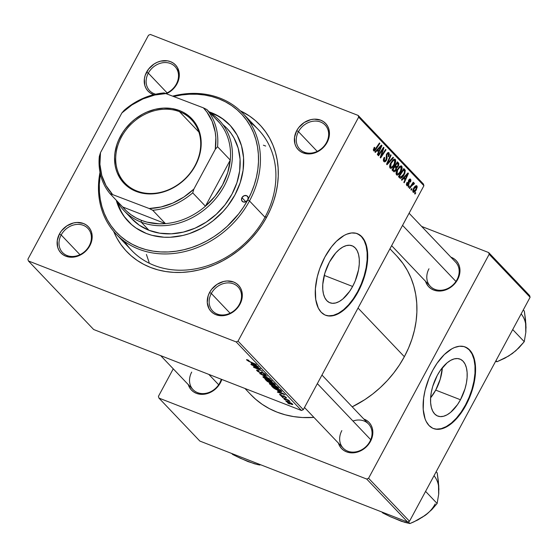 <?xml version="1.0" encoding="UTF-8"?>
<svg xmlns="http://www.w3.org/2000/svg" width="558" height="558" viewBox="0 0 558 558"><rect width="100%" height="100%" fill="white"/><g stroke="black" fill="none" stroke-linecap="round" stroke-linejoin="round"><path stroke-width="0.84" d="M435.714 390.112A30.578 15.659 111.3 0 0 442.368 367.673L440.262 379.091L435.714 390.112L460.462 399.758L435.714 390.112A30.578 15.659 111.3 0 1 430.616 397.84L435.714 390.112M437.277 375.401A30.578 15.659 -68.7 0 1 459.973 359.094A30.578 15.659 -68.7 0 1 460.462 399.758L457.469 404.669L450.62 412.362L447.028 414.838L443.498 416.275L440.185 416.61L437.2 415.822L434.668 413.952L432.68 411.072L431.313 407.284L430.623 402.743L430.63 397.617L431.341 392.107L432.722 386.422L437.277 375.401L440.269 370.491L447.118 362.805L450.711 360.322L454.24 358.885L457.553 358.557L460.538 359.338L463.07 361.207L465.058 364.088L466.425 367.875L467.116 372.416L467.109 377.543L466.397 383.053L465.016 388.738L460.462 399.758A30.578 15.659 -68.7 0 1 437.765 416.066A30.578 15.659 -68.7 0 1 437.277 375.401M465.567 347.153L469.194 349.831L472.04 353.96L474 359.373L474.991 365.881L474.977 373.211L473.958 381.1L471.977 389.24L469.111 397.31L465.463 405.01L461.18 412.041L456.423 418.13L451.373 423.048L446.226 426.598L441.19 428.656L436.44 429.13L433.21 428.446A43.761 22.411 111.3 0 0 465.463 405.01L465.93 405.192A43.761 22.411 -68.7 0 1 433.447 428.537A43.761 22.411 -68.7 0 1 432.743 370.331L429.095 378.031L425.119 390.181L423.613 398.238L423.215 409.467L425.07 418.828L426.166 421.388L429.011 425.51L432.638 428.188L434.703 428.949L439.23 429.269L444.147 428L451.84 423.229L456.89 418.312L463.858 408.812L469.578 397.491L473.554 385.341L475.444 373.393L475.458 366.062L473.603 356.702L471.189 351.903L469.662 350.012L467.939 348.485L463.97 346.581L459.443 346.253L454.519 347.522L451.973 348.743L444.287 354.595L437.026 363.3L432.743 370.331A43.761 22.411 -68.7 0 1 465.226 346.985A43.761 22.411 -68.7 0 1 465.93 405.192L465.463 405.01A43.761 22.411 111.3 0 0 464.988 346.902M329.429 262.1A30.578 15.659 -68.7 0 1 352.119 245.792A30.578 15.659 -68.7 0 1 352.614 286.456L324.247 275.401L352.614 286.456L349.622 291.367L342.765 299.06L339.173 301.543L335.651 302.973L332.338 303.308L329.353 302.527L326.821 300.657L324.833 297.77L323.466 293.989L322.768 289.442L322.782 284.315L324.875 273.12L329.429 262.1L335.742 252.934L339.271 249.503L342.863 247.02L346.385 245.583L349.706 245.255L352.684 246.036L355.223 247.905L357.211 250.786L358.578 254.574L359.268 259.114L359.261 264.241L358.55 269.751L355.16 281.079L352.614 286.456A30.578 15.659 -68.7 0 1 329.918 302.771A30.578 15.659 -68.7 0 1 329.429 262.1M357.72 233.858L361.347 236.529L364.193 240.658L366.146 246.078L367.136 252.579L367.122 259.916L366.111 267.798L364.13 275.938L361.256 284.015L357.615 291.708L353.326 298.739L348.569 304.828L343.526 309.746L338.378 313.296L333.335 315.354L328.592 315.828L325.363 315.144A43.761 22.411 111.3 0 0 357.615 291.708L358.076 291.89A43.761 22.411 -68.7 0 1 325.593 315.235A43.761 22.411 -68.7 0 1 324.896 257.029L319.706 268.74L317.272 276.887L315.382 288.828L315.737 299.534L318.311 308.086L321.164 312.215L324.791 314.886L326.855 315.647L331.382 315.968L333.803 315.535L338.846 313.477L346.539 307.632L351.463 302.101L358.076 291.89L363.265 280.186L366.578 267.986L367.722 256.338L367.234 249.384L365.755 243.4L363.342 238.601L361.814 236.711L360.091 235.183L356.123 233.279L351.589 232.951L346.671 234.221L344.126 235.441L336.432 241.293L331.508 246.824L324.896 257.029A43.761 22.411 -68.7 0 1 357.378 233.683A43.761 22.411 -68.7 0 1 358.076 291.89L357.615 291.708A43.761 22.411 111.3 0 0 357.141 233.6M89.203 245.89A17.507 14.62 -43.6 0 0 83.323 225.327A17.507 14.62 -43.6 0 0 61.185 234.967L59.462 233.935A18.965 15.84 136.4 0 1 83.449 223.486A18.965 15.84 136.4 0 1 89.817 245.764L89.203 245.89A17.507 14.62 136.4 0 1 62.51 252.495A17.507 14.62 136.4 0 1 61.185 234.967A17.507 14.62 136.4 0 1 87.871 228.361A17.507 14.62 136.4 0 1 89.203 245.89L89.817 245.764L91.24 242.458L92.035 239.054L91.603 232.463L90.396 229.533L88.582 226.994L86.239 224.958L83.449 223.486L76.969 222.468L73.53 222.956L66.911 225.844L61.471 230.852L59.462 233.935L57.244 240.644L57.676 247.229L58.883 250.158L60.696 252.697L63.04 254.734L65.83 256.206L72.31 257.224L75.748 256.736L82.368 253.855L87.808 248.84L89.817 245.764A18.965 15.84 136.4 0 1 65.83 256.206A18.965 15.84 136.4 0 1 59.462 233.935L61.185 234.967L79.954 254.692L61.185 234.967A17.507 14.62 -43.6 0 0 67.065 255.529A17.507 14.62 -43.6 0 0 89.203 245.89M176.335 84.07A17.507 14.62 -43.6 0 0 170.455 63.507A17.507 14.62 -43.6 0 0 148.309 73.147L146.594 72.115A18.965 15.84 136.4 0 1 170.581 61.673A18.965 15.84 136.4 0 1 176.949 83.944L176.335 84.07A17.507 14.62 136.4 0 1 165.984 93.353A17.507 14.62 -43.6 0 0 176.335 84.07L176.949 83.944L178.372 80.638L179.285 73.858L177.528 67.713L175.714 65.181L173.371 63.138L170.581 61.673L167.449 60.829L160.662 61.143L157.265 62.28L154.043 64.024L148.602 69.039L145.164 75.421L144.376 78.824L144.808 85.416L146.015 88.345L147.821 90.877L150.172 92.921L153.736 94.665A18.965 15.84 136.4 0 1 146.594 72.115L148.309 73.147A17.507 14.62 136.4 0 1 175.003 66.541A17.507 14.62 136.4 0 1 176.335 84.07M326.472 142.583A17.507 14.62 -43.6 0 0 320.592 122.021A17.507 14.62 -43.6 0 0 298.453 131.66L296.73 130.628A18.965 15.84 136.4 0 1 320.717 120.179A18.965 15.84 136.4 0 1 327.086 142.457L326.472 142.583A17.507 14.62 136.4 0 1 299.779 149.188A17.507 14.62 136.4 0 1 298.453 131.66A17.507 14.62 136.4 0 1 325.14 125.055A17.507 14.62 136.4 0 1 326.472 142.583L327.086 142.457L328.509 139.151L329.304 135.747L328.871 129.156L327.665 126.227L325.851 123.688L323.507 121.651L320.717 120.179L314.238 119.161L310.799 119.649L304.18 122.537L298.739 127.545L296.73 130.628L294.512 137.338L294.945 143.922L296.152 146.852L297.965 149.391L300.309 151.427L303.099 152.899L309.578 153.917L313.017 153.429L319.636 150.548L325.077 145.533L327.086 142.457A18.965 15.84 136.4 0 1 303.099 152.899A18.965 15.84 136.4 0 1 296.73 130.628L298.453 131.66L317.223 151.385L298.453 131.66A17.507 14.62 -43.6 0 0 304.333 152.222A17.507 14.62 -43.6 0 0 326.472 142.583M239.34 304.396A17.507 14.62 -43.6 0 0 233.46 283.841A17.507 14.62 -43.6 0 0 211.322 293.48L209.599 292.441A18.965 15.84 136.4 0 1 233.586 281.999A18.965 15.84 136.4 0 1 239.954 304.27L239.34 304.396A17.507 14.62 136.4 0 1 212.654 311.008A17.507 14.62 136.4 0 1 211.322 293.48A17.507 14.62 136.4 0 1 238.008 286.868A17.507 14.62 136.4 0 1 239.34 304.396L239.954 304.27L241.384 300.971L242.172 297.56L241.74 290.976L240.533 288.04L238.726 285.508L236.376 283.471L233.586 281.999L227.106 280.981L223.667 281.469L217.048 284.35L211.608 289.365L209.599 292.441L208.176 295.747L207.262 302.527L209.02 308.672L210.833 311.211L213.177 313.247L215.967 314.719L222.447 315.737L225.885 315.242L232.505 312.361L237.945 307.353L239.954 304.27A18.965 15.84 136.4 0 1 215.967 314.719A18.965 15.84 136.4 0 1 209.599 292.441L211.322 293.48L230.091 313.198L211.322 293.48A17.507 14.62 -43.6 0 0 217.201 314.035A17.507 14.62 -43.6 0 0 239.34 304.396M167.086 92.872L148.309 73.147L167.086 92.872M338.343 442.864L339.55 445.793L341.356 448.332L343.7 450.369L346.497 451.84L349.622 452.678L356.409 452.371L363.028 449.49L365.957 447.202L368.468 444.475L371.907 438.093L372.814 431.313L372.263 428.098L371.056 425.168L369.25 422.629L366.906 420.593L363.781 419.002A18.965 15.84 136.4 0 1 370.477 441.399L369.863 441.524A17.507 14.62 -43.6 0 0 369.11 424.638A17.507 14.62 -43.6 0 0 352.949 421.032M425.475 281.044L426.675 283.98L428.488 286.512L430.832 288.549L433.629 290.021L436.754 290.858L440.102 291.039L446.937 289.414L453.082 285.389L455.6 282.655L459.039 276.273L459.945 269.493L459.394 266.278L458.188 263.348L456.381 260.816L454.031 258.772L450.913 257.182A18.965 15.84 136.4 0 1 457.609 279.579L456.995 279.704A17.507 14.62 136.4 0 1 430.309 286.31L391.625 245.673M188.206 384.35L189.406 387.287L191.22 389.819L193.563 391.862L196.36 393.327L199.485 394.164L206.272 393.857L209.669 392.72L215.813 388.696L220.34 382.886L221.812 379.454A18.965 15.84 136.4 0 1 220.34 382.886L219.726 383.011A17.507 14.62 136.4 0 1 193.04 389.617L160.69 355.634M113.616 231.291L116.922 238.182L120.96 244.592L125.689 250.465L131.074 255.731L137.059 260.349L143.587 264.276L150.59 267.463L158.005 269.898L165.761 271.537L173.775 272.374L181.985 272.402L190.299 271.62L198.648 270.03L206.941 267.659L215.102 264.52L223.054 260.642L230.712 256.066L238.022 250.842L244.892 245.011L251.267 238.636L257.085 231.772L262.288 224.49L266.822 216.86L270.658 208.95L273.741 200.838L276.05 192.615L277.563 184.335L278.261 176.105L278.142 167.986L277.207 160.062L275.464 152.404L272.932 145.101L269.626 138.203L265.587 131.793L260.858 125.927L255.473 120.654L249.489 116.036L240.261 110.77A91.903 76.76 136.4 0 1 266.822 216.86L264.98 217.236A87.522 73.105 -43.6 0 0 249.831 122.174M389.937 248.805L396.703 255.92A100.656 84.07 -43.6 0 1 404.355 356.708L399.389 365.072L393.69 373.044L387.315 380.563L380.333 387.545L372.807 393.934L364.806 399.654L352.203 406.831A100.656 84.07 -43.6 0 0 404.355 356.708L358.041 308.051L404.355 356.708L408.547 348.046L411.93 339.166L414.455 330.155L416.115 321.094L416.882 312.075L416.749 303.182L415.724 294.505L413.82 286.121L411.044 278.114L407.424 270.567L403.002 263.543L396.661 255.871M244.955 388.473L250.891 394.715A100.656 84.07 -43.6 0 0 313.924 417.398L302.45 417.517L293.661 416.596L285.173 414.796L277.047 412.139L269.381 408.644L262.232 404.348L255.676 399.284L250.849 394.666M221.268 379.238A17.507 14.62 136.4 0 1 219.726 383.011L220.34 382.886A18.965 15.84 136.4 0 1 202.986 394.339A18.965 15.84 136.4 0 1 188.283 384.622M409.091 213.24L455.663 262.176A17.507 14.62 136.4 0 1 456.995 279.704L457.609 279.579A18.965 15.84 136.4 0 1 440.255 291.032A18.965 15.84 136.4 0 1 425.552 281.316M321.959 375.06L368.538 423.989A17.507 14.62 136.4 0 1 369.863 441.524A17.507 14.62 136.4 0 1 343.177 448.13A17.507 14.62 136.4 0 1 341.845 430.602A17.507 14.62 -43.6 0 0 347.725 451.164A17.507 14.62 -43.6 0 0 369.863 441.524L370.477 441.399A18.965 15.84 136.4 0 1 353.123 452.852A18.965 15.84 136.4 0 1 338.427 443.136M124.546 241.433A87.522 73.105 -43.6 0 0 194.596 268.998A87.522 73.105 -43.6 0 0 264.98 217.236L249.496 200.964A87.522 73.105 -43.6 0 0 247.982 119.489A87.522 73.105 -43.6 0 0 173.071 96.032A87.522 73.105 136.4 0 1 242.842 113.323L258.326 129.589A87.522 73.105 136.4 0 1 264.98 217.236A87.522 73.105 136.4 0 1 131.535 250.284L116.05 234.011A87.522 73.105 136.4 0 1 100.008 172.303A87.522 73.105 -43.6 0 0 150.855 252.628A87.522 73.105 -43.6 0 0 249.496 200.964L247.773 199.931A86.065 71.884 136.4 0 1 151.846 250.926A86.065 71.884 136.4 0 1 100.363 174.005L99.303 184.405L99.415 192.015L100.287 199.436L101.919 206.6L104.297 213.442L107.387 219.901L111.168 225.906L115.604 231.403L120.647 236.334L126.248 240.665L132.358 244.341L138.921 247.327L145.861 249.6L153.122 251.135L160.634 251.923L168.321 251.951L176.112 251.212L183.924 249.726L191.694 247.508L199.332 244.564L206.781 240.937L213.958 236.655L220.801 231.758L227.232 226.297L238.65 213.895L243.525 207.081L247.773 199.931L245.722 201.822L243.162 201.94L241.593 200.21L241.935 197.658A3.648 3.048 136.4 0 1 247.501 196.276A3.648 3.048 136.4 0 1 247.773 199.931L251.358 192.524L254.253 184.928L256.415 177.221L257.831 169.479L258.487 161.764L258.375 154.161L257.496 146.74L255.864 139.57L253.492 132.727L250.403 126.268L246.615 120.27L242.186 114.774L237.143 109.835L231.535 105.511L225.425 101.835L218.869 98.843L211.921 96.569L204.66 95.034L197.148 94.253L189.462 94.225L181.678 94.958L173.866 96.443M423.417 184.001L358.159 115.436L150.346 34.45L358.159 115.436L358.648 117.152L423.913 185.716L303.308 409.691L238.05 341.133L358.648 117.152L238.05 341.133L236.201 341.935L28.388 260.949L93.653 329.506L301.466 410.5L236.201 341.935L28.388 260.949L27.9 259.233L148.498 35.252L150.346 34.45L148.498 35.252L27.9 259.233L28.388 260.949L93.653 329.506L301.466 410.5L303.308 409.691L301.466 410.5L236.201 341.935L238.05 341.133L303.308 409.691L423.913 185.716L358.648 117.152L358.159 115.436L423.417 184.001L423.913 185.716L423.417 184.001M276.036 387.664L271.202 385.25L269.375 383.485L272.297 384.218L276.698 386.429L278.616 388.173L276.036 387.664C278.135 388.501 278.902 388.501 278.337 387.677L271.809 384.023C269.793 383.227 269.054 383.234 269.605 384.037L269.926 383.451L269.605 384.037L276.036 387.664M277.703 391.005L285.026 394.771L277.382 392.141L279.077 392.448L277.703 391.005L279.077 392.448L277.382 392.141L285.026 394.771L277.703 391.005M246.741 360.022L246.831 359.603L248.533 360.224L249.042 360.684L247.619 360.266L248.366 360.893L256.45 364.751L248.61 361.27L246.741 360.022L249.977 361.912L256.038 364.318L249.789 361.577L247.724 360.419L249.042 360.684L248.533 360.224L246.531 359.638M264.659 373.93L263.718 374.055L264.387 374.585C265.824 375.109 266.236 375.018 265.629 374.32L262.372 372.332L260.091 372.507L257.935 371.154L258.068 370.4L259.024 371.028L258.521 370.568C256.757 369.87 256.234 369.933 256.952 370.749L260.572 372.96L257.559 371.293L256.771 370.073L258.521 370.568L259.024 371.028L257.803 370.658L257.838 371.042L260.091 372.507L260.774 372.667L261.479 372.06L263.32 372.751L265.817 374.544L265.789 374.92L264.387 374.585L263.718 374.055L264.778 374.076L263.097 372.89L262.281 372.639L261.883 373.309L260.572 372.96L262.093 373.051L262.246 372.653L264.848 374.292L265.092 373.839M270.065 379.056L259.686 373.553L267.268 376.113L261.179 374.348L270.065 379.056L261.179 374.348L267.268 376.113L259.686 373.553L270.065 379.056M269.605 380.905L264.764 378.491L262.895 376.79L265.064 377.138L269.898 379.447L272.178 381.407L269.605 380.905C271.697 381.735 272.464 381.742 271.906 380.912L265.371 377.257C263.355 376.469 262.623 376.476 263.167 377.278L263.488 376.692L263.167 377.278L269.605 380.905M289.4 403.999L287.74 403.022L289.4 403.999M270.372 383.095L267.359 381.477L265.162 379.307L273.992 383.179L275.324 384.615L275.066 384.874L270.372 383.095L275.38 384.727L273.992 383.179L265.162 379.307L266.717 380.933L266.933 380.528L266.717 380.933L270.372 383.095M251.205 363.167L258.528 366.934L250.884 364.304L252.579 364.611L251.205 363.167L252.579 364.611L250.884 364.304L258.528 366.934L251.205 363.167M257.092 367.534L251.288 364.723L260.119 368.608L260.544 369.054L254.72 367.513L262.602 371.21L253.771 367.338L253.346 366.892L259.156 368.42L257.092 367.534L259.156 368.42L253.346 366.892L253.771 367.338L262.602 371.21L254.72 367.513L260.544 369.054L260.119 368.608L251.288 364.723L257.092 367.534M280.604 395.106L281.518 395.078L280.897 394.576L279.844 394.799L280.109 394.311L279.844 394.799L279.607 394.29L280.325 394.366L281.943 395.978L282.92 395.678L284.245 396.131L286.505 397.889L285.347 397.701L284.838 397.24L285.563 397.24L284.231 396.368L283.248 396.675L281.316 395.887L279.844 394.799L282.515 396.466L284.231 396.368L285.473 397.136L284.838 397.24L285.347 397.701L286.233 397.442L283.701 395.901L282.048 396.02L280.604 395.106L280.66 394.485M273.56 387.998L271.6 386.066L280.423 389.937L281.804 391.583L279.886 391.249L275.631 389.303L273.56 387.998L279.391 391.06L281.776 391.43L280.423 389.937L271.6 386.066L272.743 387.273L273.05 386.701L272.743 387.273L273.56 387.998L273.741 387.67L273.56 387.998M291.053 404.145L287.586 402.464L285.905 401.042L291.283 403.134L292.81 404.48L291.053 404.145C292.511 404.724 293.027 404.717 292.601 404.132L287.537 401.314C286.142 400.77 285.668 400.797 286.128 401.397L286.373 400.944L286.128 401.397L291.053 404.145M285.682 400.086L284.022 399.11L285.682 400.086M285.452 399.047L282.46 397.477L288.884 400.295L289.288 400.721L287.956 400.135L290.007 401.544L285.452 399.047L290.007 401.544L287.956 400.135L289.288 400.721L288.884 400.295L282.46 397.477L285.452 399.047M282.969 397.233L281.302 396.257L282.969 397.233M408.561 187.321L409.335 186.163L408.923 185.73L408.156 186.895L408.561 187.321L409.335 186.163L408.923 185.73L408.156 186.895L408.561 187.321M411.274 190.173L412.048 189.009L411.637 188.576L410.876 189.748L411.274 190.173L412.048 189.009L411.637 188.576L410.876 189.748L411.274 190.173M396.501 174.835C397.966 175.407 399.444 174.298 400.944 171.487L400.421 171.285L400.944 171.487C402.172 169.283 402.43 167.512 401.718 166.165L400.888 165.838L401.718 166.165L399.856 166.284L397.226 169.625C396.054 171.794 395.81 173.524 396.501 174.835L397.512 175.1L398.419 174.661L400.7 171.927L402.067 168.516L401.544 166.012L399.493 166.57L397.045 169.974L396.075 173.259L396.85 175.072M401.858 180.276L403.622 178.372L404.996 179.816L403.832 182.354L404.236 182.78L408.449 173.412L407.961 172.896L401.418 179.816L401.858 180.276L403.622 178.372L404.996 179.816L403.832 182.354L404.236 182.78L408.449 173.412L407.961 172.896L401.418 179.816L401.858 180.276M393.571 171.571C394.373 172.101 395.238 171.578 396.159 170.002L395.629 169.792L396.159 170.002L396.633 167.714L395.413 167.24L396.633 167.714L398.321 166.124L397.798 165.921L398.321 166.124L398.865 163.571L396.787 162.762L398.865 163.571L397.073 162.343L398.405 162.859L397.415 161.82L392.016 169.939L393.822 171.759L394.82 171.578L396.306 169.716L396.633 167.714L397.519 167.261L398.635 165.475L398.865 163.571L397.415 161.82L392.016 169.939L393.85 171.766M387.057 164.729L393.495 157.698L393.055 157.244L387.545 163.271L391.102 155.187L390.691 154.761L386.541 164.192L387.057 164.729L393.495 157.698L393.055 157.244L387.545 163.271L391.102 155.187L390.691 154.761L386.541 164.192L387.057 164.729M373.644 150.813L375.918 149.342L375.36 149.126L375.918 149.342L379.872 143.392L379.468 142.967L375.646 148.714L374.223 149.816L373.358 149.474L374.223 149.816L374.383 148.316L373.86 148.114L374.383 148.316L374.83 147.584L374.362 147.277L373.323 150.032L373.867 150.981L374.746 150.758L379.872 143.392L379.468 142.967L374.732 149.83L374.09 149.558L374.83 147.584L374.362 147.277L373.895 148.044L373.902 150.995M378.547 155.794L383.109 148.895L380.2 157.53L380.626 157.977L386.024 149.858L385.62 149.425L381.051 156.331L383.967 147.696L383.548 147.249L378.143 155.361L378.547 155.794L383.109 148.895L380.2 157.53L380.626 157.977L386.024 149.858L385.62 149.425L381.051 156.331L383.967 147.696L383.548 147.249L378.143 155.361L378.547 155.794M375.36 152.439L377.124 150.534L378.498 151.978L377.341 154.517L377.745 154.943L381.951 145.575L381.463 145.059L374.92 151.978L375.36 152.439L377.124 150.534L378.498 151.978L377.341 154.517L377.745 154.943L381.951 145.575L381.463 145.059L374.92 151.978L375.36 152.439M383.855 161.541C384.629 162.245 385.501 161.806 386.464 160.23L385.941 160.027L386.464 160.23L387.022 156.965L386.094 156.603L387.022 156.965L386.827 155.319L386.227 155.089L386.827 155.319L387.099 154.378L386.582 154.175L388.438 153.827L388.208 156.407L388.661 156.742L388.242 156.345L388.766 156.547L389.01 152.808L388.208 152.494L389.01 152.808L386.666 154.008L386.017 159.895L384.434 160.544L383.339 160.118L384.434 160.544L384.127 159.023L383.59 158.814L384.127 159.023L384.567 157.9L384.057 157.698L384.72 157.621L384.26 157.3C383.234 159.176 383.095 160.592 383.855 161.541L385.09 161.75L386.568 160.027L387.133 158.074L386.84 155.089L387.531 153.799L388.166 153.631L388.668 154.217L388.208 156.407L388.661 156.742L389.442 154.364L388.78 152.62L387.566 152.822L386.387 154.601L386.338 158.911L385.613 160.453L384.95 160.788L384.246 160.286L384.72 157.621L384.106 157.593L383.346 160.355L384.267 161.827M390.07 168.07C391.528 168.649 393.013 167.533 394.513 164.729L393.983 164.526L394.513 164.729C395.741 162.524 395.999 160.753 395.287 159.4L394.457 159.079L395.287 159.4L393.418 159.525L390.788 162.866C389.617 165.029 389.379 166.765 390.07 168.07L391.074 168.342L391.981 167.902L394.269 165.168L395.636 161.757L395.106 159.246L393.055 159.804L390.788 162.866L389.637 166.5L390.412 168.307M406.747 185.591L408.693 184.733L408.17 184.531L408.693 184.733L409.119 183.359L408.463 183.101L409.119 183.359L408.993 181.901L408.296 181.629L408.993 181.901L408.965 180.98L408.449 180.778L408.965 180.98L409.202 180.422L408.686 180.22L410.102 179.983L409.956 181.803L410.423 182.11L410.555 179.202L409.963 178.972L410.555 179.202L408.728 180.136L408.254 184.384L407.194 184.81L406.343 184.475L407.194 184.81L407.48 182.599L406.956 182.396L406.343 184.496L407.145 185.856L408.463 185.11L409.07 183.701L409.307 180.248L410.2 180.115L409.956 181.803L410.423 182.11L410.779 181.252L410.918 180.004L410.374 179.055L409.391 179.257L408.561 180.478L407.982 184.761L407.068 184.621L407.48 182.599L406.949 182.41L407.48 182.599L406.949 182.41L407.096 185.835M399.598 177.904L400.567 178.365L401.851 177.723L404.759 173.503L405.31 170.434L403.853 168.579L398.454 176.705L400.337 178.351C401.739 178.135 403.036 176.886 404.222 174.619L405.248 170.232L403.853 168.579L398.454 176.705L400.337 178.351M413.025 192.189C414.155 192.608 415.278 191.722 416.414 189.553L415.884 189.343L416.414 189.553L416.917 185.891L416.261 185.633L416.917 185.891C415.766 185.444 414.608 186.358 413.443 188.632L413.025 192.189L414.057 192.294L416.226 189.887L417.238 186.986L416.917 185.891L416.129 185.654L414.252 187.314L412.725 190.648L413.283 192.364M414.259 183.101L412.836 183.854L412.292 183.638L412.836 183.854L413.652 182.633L413.241 182.208L409.314 188.116L409.725 188.541L412.439 184.677L413.359 183.973L413.708 184.454L414.413 183.617L413.952 183.031L412.836 183.854L413.652 182.633L413.241 182.208L409.314 188.116L409.725 188.541L411.309 186.198L414.413 183.617L414.162 183.038M414.999 194.079L415.766 192.922L415.354 192.489L414.594 193.661L414.999 194.079L415.766 192.922L415.354 192.489L414.594 193.661L414.999 194.079M265.671 146.043L263.39 145.206M146.419 254.448L149.16 262.588M529.612 295.559L488.682 252.565L421.646 226.436L488.682 252.565L489.171 254.274L530.1 297.274L409.502 521.249L368.573 478.255L489.171 254.274L368.573 478.255L366.725 479.057L158.918 398.07L199.841 441.064L407.654 522.051L366.725 479.057L158.918 398.07L158.423 396.354L173.245 368.831L158.423 396.354L158.918 398.07L199.841 441.064L407.654 522.051L409.502 521.249L407.654 522.051L366.725 479.057L368.573 478.255L409.502 521.249L530.1 297.274L489.171 254.274L488.682 252.565L529.612 295.559L530.1 297.274L529.612 295.559M166.27 93.779L172.422 89.754L176.949 83.944A18.965 15.84 136.4 0 1 166.737 93.57M242.842 113.323A87.522 73.105 136.4 0 1 249.496 200.964L264.98 217.236L266.822 216.86A91.903 76.76 136.4 0 1 186.149 272.109A91.903 76.76 136.4 0 1 113.63 231.312M191.708 372.088A17.507 14.62 -43.6 0 0 197.588 392.651A17.507 14.62 -43.6 0 0 219.726 383.011M428.976 268.782A17.507 14.62 -43.6 0 0 434.856 289.344A17.507 14.62 -43.6 0 0 456.995 279.704M155.703 94.197A17.507 14.62 136.4 0 1 149.642 90.675A17.507 14.62 136.4 0 1 148.309 73.147A17.507 14.62 -43.6 0 0 155.703 94.197M383.395 147.472L383.967 147.696L383.395 147.472M382.209 151.371L382.711 151.567L382.209 151.371M381.281 154.203L381.777 154.392L381.281 154.203M380.647 156.177L381.051 156.331L380.647 156.177M385.473 149.642L386.024 149.858L385.473 149.642M382.586 148.693L383.109 148.895L382.586 148.693M381.295 150.632L381.853 150.848L381.295 150.632M381.24 145.296L381.951 145.575L381.24 145.296M376.51 150.297L377.124 150.534L376.51 150.297M377.899 149.739L379.845 147.689L379.21 147.438L379.845 147.689L381.135 146.224L380.57 146.008L381.135 146.224L379.001 150.89L376.769 150.025L379.001 150.89L377.271 149.495L377.899 149.739L381.135 146.224L379.001 150.89L377.899 149.739M373.351 149.509L374.223 149.816M383.339 160.209L384.434 160.544M389.01 152.808L388.598 152.529M387.161 153.241L388.438 153.827M390.593 154.991L391.102 155.187L390.593 154.991M388.117 160.613L388.647 160.823L388.117 160.613M387.036 163.069L387.545 163.271L387.036 163.069M392.867 157.454L393.495 157.698L392.867 157.454M395.287 159.4L394.904 159.142M391.172 163.334L393.369 160.537L392.609 160.237L394.715 160.418L394.157 164.212C392.999 166.43 391.835 167.386 390.649 167.072L389.637 166.675L390.649 167.072L391.172 163.334L390.656 163.131L391.172 163.334L392.769 161.039L394.108 160.216L394.897 160.704L394.952 162.099L393.348 165.517L391.465 167.212L390.733 167.149L390.37 166.403L391.172 163.334M393.146 159.734L394.715 160.418M389.637 166.744L390.649 167.072M395.51 165.733L397.191 163.201L396.64 162.985L397.882 163.919L397.903 165.74L397.017 166.737L394.729 165.859L396.166 166.417L394.959 165.517L395.51 165.733L397.191 163.201L398.224 164.477L397.708 166.068L397.017 166.737L395.51 165.733M393.055 169.423L394.876 166.682L394.332 166.465L395.734 167.574L395.768 169.555L394.234 170.581L392.135 169.765L394.234 170.581L392.246 169.604L393.809 170.211L392.504 169.207L393.055 169.423L394.876 166.682L395.971 167.881L395.922 169.248L394.876 170.574L394.157 170.539L393.055 169.423M397.017 166.737L396.166 166.417M406.343 184.545L407.194 184.81M409.112 179.557L410.102 179.983M407.738 173.133L408.449 173.412L407.738 173.133M403.009 178.135L403.622 178.372L403.009 178.135M404.397 177.577L406.343 175.526L405.708 175.275L406.343 175.526L407.633 174.061L407.068 173.838L407.633 174.061L405.499 178.727L403.267 177.863L405.499 178.727L403.769 177.332L404.397 177.577L407.633 174.061L405.499 178.727L404.397 177.577M403.518 169.088L404.815 169.597L403.518 169.088M403.267 169.458L405.248 170.232L403.267 169.458M403.699 174.41L404.222 174.619L403.699 174.41M399.493 176.182L403.629 169.96L404.641 171.257L403.853 174.138L400.616 177.172L398.761 176.237L400.009 176.726L398.942 175.965L399.493 176.182L403.629 169.96L404.683 171.704L403.343 175.01L401.097 177.2L399.493 176.182M401.718 166.165L401.341 165.9M397.603 170.092L399.807 167.295L399.04 166.995L401.153 167.177L400.595 170.971C399.437 173.196 398.266 174.145 397.087 173.831L396.075 173.44L397.087 173.831L397.603 170.092L397.087 169.89L397.603 170.092L399.207 167.798L400.546 166.975L401.335 167.463L401.39 168.865L399.779 172.276L397.903 173.977L397.17 173.908L396.808 173.161L397.603 170.092M399.584 166.493L401.153 167.177M396.075 173.503L397.087 173.831M413.897 188.953L416.463 186.672L416.01 189.127L413.464 191.394L412.69 191.094L413.464 191.394L413.897 188.953L413.38 188.75L413.897 188.953L415.501 186.832L416.533 186.756L416.177 188.806L414.594 191.038L413.897 191.485L413.345 191.206L413.897 188.953M415.278 186.163L416.463 186.672M412.69 191.129L413.464 191.394M411.497 188.799L412.048 189.009L411.497 188.799M413.506 183.268L414.413 183.617L413.506 183.268M412.941 183.749L413.618 184.035M413.443 183.966L412.927 183.763M410.737 185.974L411.309 186.198L410.737 185.974M408.777 185.947L409.335 186.163L408.777 185.947M415.215 192.705L415.766 192.922L415.215 192.705M392.135 169.765L394.234 170.581M274.208 384.302L274.271 383.472L273.629 384.134L270.616 381.944L273.476 382.948L274.055 383.876L273.629 384.134L274.236 384.302M270.435 382.39L269.584 381.491L266.605 380.186L269.688 381.288L270.435 382.39L270.651 381.986L269.995 382.683L267.798 381.414L266.71 379.984L268.607 382L270.581 382.865L270.435 382.39L269.995 382.683M274.055 383.876L270.616 381.944L273.629 384.134M262.909 376.762L263.167 377.278M272.171 381.435L271.906 380.912M270.937 380.528L266.564 378.003L264.387 377.257L264.15 377.682C263.767 377.11 264.297 377.103 265.734 377.668L269.319 379.112L270.937 380.528C271.314 381.107 270.769 381.1 269.291 380.514L264.15 377.682L264.227 376.859M256.603 370.149L256.952 370.749L257.28 370.149L256.952 370.749M257.935 371.154L257.922 370.672M261.046 372.116L260.698 372.681M265.922 374.843L265.629 374.32M262.044 373.204L262.246 372.653M247.724 360.419L248.296 360.37M252.802 364.207L252.579 364.611L252.802 364.207M252.383 363.774L257.419 366.104L253.478 364.925L252.481 363.593L253.478 364.925L257.336 366.271L252.383 363.774M282.718 395.762L282.481 396.131M286.498 397.903L286.233 397.442M285.473 397.136L284.838 397.24M283.394 396.675L283.792 396.229M282.941 395.685L282.515 396.466L282.941 395.685M279.579 394.318L279.844 394.799M279.293 392.044L279.077 392.448L279.293 392.044M278.881 391.611L283.917 393.941L279.976 392.762L278.979 391.423L279.976 392.762L283.834 394.101L278.881 391.611M280.758 391.005L279.802 389.909L273.036 386.945L279.914 389.714L280.388 390.53L280.604 390.126L280.758 391.005L281.009 390.544L280.751 391.067L279.042 390.663L273.553 387.489L273.148 386.743L274.285 388.166L277.054 389.791L280.451 391.109L281.023 390.565M269.34 383.52L269.605 384.037M278.609 388.194L278.337 387.677M277.368 387.287L273.427 384.95L270.407 384.099L274.376 386.701L276.949 387.677L277.556 387.636L277.368 387.287C277.751 387.866 277.207 387.859 275.729 387.273L270.588 384.441C270.205 383.869 270.735 383.862 272.171 384.427L275.757 385.871L277.535 386.987L277.549 387.65L277.793 387.189M270.588 384.441L270.665 383.618M285.919 400.993L286.128 401.397M292.797 404.508L292.601 404.132M291.841 403.818L288.27 401.865L291.967 403.587L291.939 404.02L286.875 401.69L288.144 401.558L286.77 401.481L286.972 401.111M264.15 377.682L269.291 380.514L270.811 380.961L271.362 380.43M286.875 401.69L290.655 403.727L291.841 404.062L292.113 403.699M174.026 96.408A86.065 71.884 136.4 0 1 246.664 120.326A86.065 71.884 136.4 0 1 247.773 199.931A3.648 3.048 136.4 0 1 242.214 201.305A3.648 3.048 136.4 0 1 241.935 197.658L245.848 201.766L241.935 197.658L243.992 195.767L246.552 195.649L248.115 197.372L247.773 199.931L249.496 200.964A87.522 73.105 136.4 0 1 116.05 234.011M229.889 125.104A70.022 58.485 -43.6 0 0 209.613 112.416L217.306 115.701L222.279 118.687M209.062 111.83A70.022 58.485 136.4 0 1 229.61 124.811A70.022 58.485 136.4 0 1 234.932 194.923L227.511 206.293L223.081 211.517L212.989 220.822L207.423 224.804L201.584 228.285L189.308 233.628L182.989 235.441L170.295 237.248L164.038 237.227L152.02 235.337L146.37 233.488L136.061 228.062L131.507 224.546L123.792 216.058L118.205 205.923L116.231 200.196A70.022 58.485 136.4 0 0 128.18 221.366A70.022 58.485 136.4 0 0 234.932 194.923L240.198 182.724L243.114 170.148L243.553 157.691L241.516 145.819L237.066 135.001L230.384 125.641L221.721 118.108L216.748 115.122L209.062 111.83M222.872 124.58A65.642 54.83 136.4 0 1 226.994 128.41A65.642 54.83 136.4 0 1 231.982 194.142A65.642 54.83 136.4 0 1 131.897 218.924M116.782 200.782L121.274 211.754L124.35 216.637L128.459 221.652A70.022 58.485 -43.6 0 1 116.782 200.782M226.966 128.375L231.103 133.383L233.983 137.959L238.154 148.107L240.066 159.232L239.654 170.915L236.92 182.703L231.982 194.142L225.027 204.793L216.316 214.251L206.188 222.147L195.035 228.187L183.282 232.121L171.383 233.816L159.79 233.195L148.958 230.294L139.298 225.209L131.172 218.143M438.644 493.516L438.421 481.596L437.2 472.898L436.133 471.782L437.2 472.898L438.762 485.858L438.748 493.844L437.123 503.511L425.58 491.382L437.123 503.511L431.787 509.649L425.245 515.341A29.358 24.524 -43.6 0 0 435.212 503.902M438.658 486.597L438.748 493.844L437.123 503.511L431.787 509.649L425.245 515.341L413.869 521.883L409.928 523.55L408.254 521.793L409.928 523.55L404.578 522.288L390.614 516.841L382.795 512.976L381.867 512.007L382.795 512.976L390.614 516.841L401.265 521.046M422.057 517.426L428.209 512.9M395.127 518.661L401.481 521.318L409.928 523.55L417.782 519.979L425.245 515.341M438.881 490.015A29.358 24.524 -43.6 0 0 434.026 475.695M370.728 439.704L317.349 383.625L370.728 439.704M218.673 384.755L208.804 374.383L218.673 384.755M244.99 460.148L254.441 463.775L259.784 465.037L260.558 464.73L259.784 465.037L258.863 464.068L259.784 465.037L257.252 464.507L247.94 461.557L236.578 456.451L231.73 453.494L232.651 454.463L240.47 458.327L251.128 462.54M402.562 225.369L455.942 281.448L402.562 225.369M495.992 360.614L497.052 361.73L495.553 361.431L497.052 361.73L495.992 360.614M525.775 331.696L525.545 319.776L524.325 311.078L523.264 309.962L524.325 311.078L525.894 324.038L525.88 332.024L524.255 341.691L512.711 329.562L524.255 341.691L518.919 347.836L512.377 353.521L504.913 358.159L497.052 361.73L508.736 355.983L515.334 351.08M509.189 355.606L515.822 350.752L524.255 341.691L525.88 332.024L525.789 324.777M526.013 328.195A29.358 24.524 -43.6 0 0 521.158 313.875M136.863 190.989A45.951 38.376 -43.6 0 0 194.986 165.691A45.951 38.376 -43.6 0 0 179.55 111.719L179.627 110.617A46.823 39.109 136.4 0 1 195.356 165.614A46.823 39.109 136.4 0 1 136.131 191.401L136.863 190.989A45.951 38.376 136.4 0 1 124.929 183.038A45.951 38.376 136.4 0 1 126.031 129.916A45.951 38.376 136.4 0 1 179.55 111.719A45.951 38.376 136.4 0 1 191.492 119.677A45.951 38.376 136.4 0 1 190.383 172.792A45.951 38.376 136.4 0 1 136.863 190.989L136.131 191.401L129.233 187.774L126.185 185.423L121.03 179.746L117.292 172.966L116.001 169.241L115.108 165.342L114.571 157.168L114.927 152.969L116.88 144.564L118.449 140.435L122.711 132.511L125.362 128.8L131.576 122.056L135.078 119.084L142.702 114.09L146.754 112.116L155.138 109.305L163.627 108.099L171.899 108.545L179.627 110.617L183.191 112.242L189.567 116.594L192.315 119.279L196.779 125.536L198.467 129.051L200.643 136.675L201.18 144.85L200.824 149.042L198.878 157.454L195.356 165.614L193.04 169.499L187.425 176.712L180.673 182.926L176.956 185.591L173.05 187.92L164.84 191.499L156.366 193.514L147.947 193.898L143.859 193.473L136.131 191.401A46.823 39.109 136.4 0 1 120.402 136.403A46.823 39.109 136.4 0 1 179.627 110.617L179.55 111.719L198.85 131.995L179.55 111.719A45.951 38.376 -43.6 0 0 121.435 137.024A45.951 38.376 -43.6 0 0 136.863 190.989M141.341 220.319A64.184 53.61 136.4 0 1 122.648 206.941L126.603 211.126L131.074 214.774L136.006 217.85L141.341 220.319L147.019 222.147L159.142 223.807L165.447 223.625L122.648 206.941L109.926 193.577L149.195 208.518L152.732 210.261L165.447 223.625A64.184 53.61 136.4 0 1 141.341 220.319L141.216 222.154L141.341 220.319M117.089 201.11A65.642 54.83 -43.6 0 0 141.216 222.154A65.642 54.83 136.4 0 1 124.155 210.791A65.642 54.83 136.4 0 1 117.089 201.11M148.958 230.294L141.216 222.154L148.958 230.294M219.65 122.962L215.479 118.575A64.184 53.61 136.4 0 1 219.65 122.962A64.184 53.61 136.4 0 1 230.266 160.083L205.428 206.216L214.983 196.318L222.516 184.97L227.692 172.708L230.266 160.083A64.184 53.61 136.4 0 1 205.428 206.216A64.184 53.61 136.4 0 1 165.447 223.625L122.648 206.941L109.926 193.577A64.184 53.61 136.4 0 1 99.31 156.456A64.184 53.61 -43.6 0 0 109.926 193.577L149.195 208.518L161.053 206.983L172.771 203.098L183.875 197.044L193.884 189.064L215.269 149.349L217.55 146.726L230.266 160.083L205.428 206.216L192.712 192.852L193.884 189.064L215.269 149.349L215.834 137.686L215.207 132.037L212.159 121.386L206.844 111.97L203.398 107.854L164.129 92.914A64.184 53.61 -43.6 0 0 124.148 110.324L121.867 112.953L100.489 152.662L99.31 156.456L100.489 152.662L99.924 164.324L101.779 175.435L105.978 185.521L112.353 194.163A62.726 52.389 136.4 0 1 100.489 152.662L121.867 112.953A62.726 52.389 136.4 0 1 166.556 93.493L154.699 95.034L142.981 98.912L131.883 104.974L121.867 112.953L124.148 110.324A64.184 53.61 136.4 0 1 164.129 92.914L203.398 107.854A62.726 52.389 136.4 0 1 215.269 149.349L217.55 146.726L230.266 160.083A64.184 53.61 -43.6 0 0 219.65 122.962L206.934 109.598L203.398 107.854L206.934 109.598A64.184 53.61 136.4 0 1 217.55 146.726A64.184 53.61 -43.6 0 0 206.934 109.598L219.65 122.962M209.927 112.744A65.642 54.83 136.4 0 1 219.252 120.277A65.642 54.83 136.4 0 1 217.669 196.158A65.642 54.83 136.4 0 1 141.216 222.154A65.642 54.83 -43.6 0 0 221.728 190.32A65.642 54.83 -43.6 0 0 209.927 112.744M165.447 223.625A64.184 53.61 -43.6 0 0 205.428 206.216L192.712 192.852A64.184 53.61 136.4 0 1 152.732 210.261L165.447 223.625M152.732 210.261A64.184 53.61 -43.6 0 0 192.712 192.852L193.884 189.064A62.726 52.389 136.4 0 1 149.195 208.518L152.732 210.261M464.758 346.804L465.226 346.985M356.911 233.502L357.378 233.683M325.126 315.054L325.593 315.235M432.98 428.356L433.447 428.537M396.605 166.744L394.652 165.984M400.616 177.172L398.656 176.405M274.341 384.267L274.592 383.806M270.735 382.837L271 382.349M257.698 370.707L257.894 370.338M260.886 372.57L261.151 372.067M262.183 372.723L262.393 372.339M282.627 396.047L282.822 395.685M283.617 396.292L283.806 395.943M343.177 448.13L304.494 407.493M131.932 218.959L124.155 210.791"/></g></svg>
